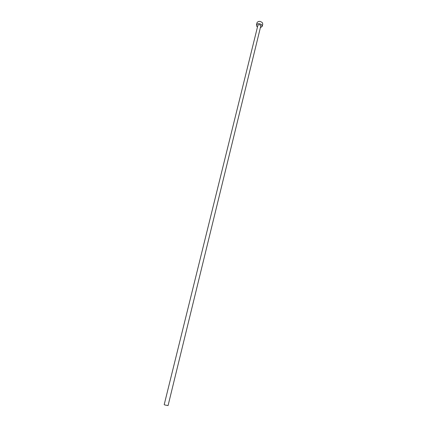 <?xml version="1.0" encoding="UTF-8"?>
<svg xmlns="http://www.w3.org/2000/svg" width="427" height="427" viewBox="0 0 427 427"><rect width="100%" height="100%" fill="white"/><g stroke="black" fill="none" stroke-linecap="round" stroke-linejoin="round"><path stroke-width="0.64" d="M164.619 404.913L168.067 405.591L164.619 404.913M168.067 405.591L260.774 26.036L260.582 25.326C259.451 24.446 258.554 24.446 257.887 25.326L164.198 404.641M260.363 27.712L262.215 26.383L261.842 24.963C259.579 23.202 257.78 23.202 256.446 24.963L256.83 26.399L257.476 27.002M262.215 26.383L262.765 24.125L262.392 22.706C260.134 20.939 258.34 20.939 257.006 22.711L256.446 24.963"/></g></svg>
